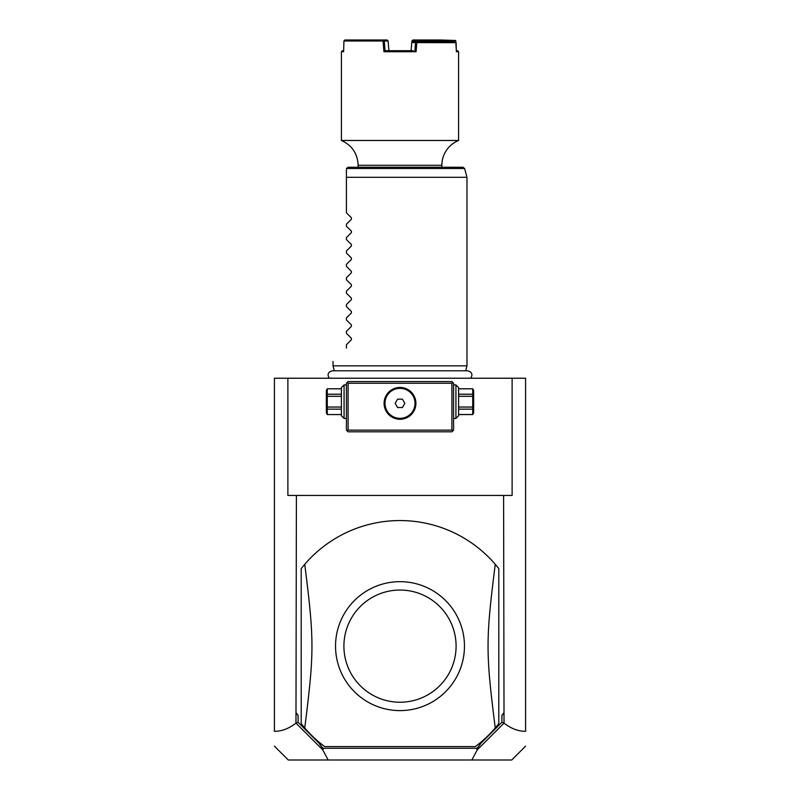 <?xml version="1.0" encoding="UTF-8"?>
<svg xmlns="http://www.w3.org/2000/svg" width="800" height="800" viewBox="0 0 800 800"><rect width="100%" height="100%" fill="white"/><g stroke="black" fill="none" stroke-linecap="round" stroke-linejoin="round"><path stroke-width="1.2" d="M512.12 378.23L525.58 378.23L525.58 731.32C518.33 731.36 511.14 728.63 504.03 723.13L503.6 495.44L512.12 495.44L512.12 378.23L287.88 378.23L287.88 495.44L296.4 495.44L295.97 723.13C288.86 728.63 281.67 731.36 274.42 731.32L274.42 378.23L287.88 378.23M274.42 731.32L274.42 730.72L274.42 731.32M504.03 723.13L477.33 749.76L471.83 760L288.28 760L274.42 746.14M328.17 760L322.67 749.76L295.97 723.13M296.4 713.12L298.08 715.34L295.97 713.12M298.08 715.34L298.08 722.25L296.14 723.23M296.4 495.44L503.6 495.44M471.83 760L511.72 760L525.58 746.14M298.08 722.25L319.03 743.2L322.85 748.28L477.15 748.28L480.97 743.2L501.92 722.25L501.92 715.34L504.03 713.12M501.92 722.25L503.86 723.23M501.92 715.34L503.6 713.12M498.79 568.61A125.58 125.58 0 0 0 304.75 564.3L301.21 568.61L301.21 723.67L304.75 727.98A125.58 125.58 0 0 0 324.65 746.6L475.35 746.6A125.58 125.58 0 0 0 495.25 727.98C485.66 651.69 485.66 640.59 495.25 564.3L498.79 568.61L498.79 723.67L495.25 727.98M319.03 743.2L323.27 749.15L322.67 749.76M323.27 749.15L322.85 748.28M477.33 749.76L476.73 749.15L477.15 748.28M480.97 743.2L476.73 749.15M398.51 710.59A64.47 64.47 0 0 0 464.46 646.89A64.47 64.47 0 0 0 400 581.67A64.47 64.47 0 0 0 335.54 645.39A64.47 64.47 0 0 0 398.51 710.59M304.75 564.3C314.34 640.59 314.34 651.69 304.75 727.98M400 590.05A56.09 56.09 0 0 0 343.91 646.14A56.09 56.09 0 0 0 400 702.23A56.09 56.09 0 0 0 456.09 646.14A56.09 56.09 0 0 0 400 590.05M452.74 382.42L451.91 381.58L348.09 381.58L346.42 383.26L346.42 430.14L348.09 431.81L451.91 431.81L453.58 430.14L453.58 383.26L452.74 382.42L451.91 383.26L348.09 383.26L347.26 382.42M453.58 404.38L453.58 403.48M453.58 402.58L453.58 400.77M453.58 399.87L453.58 398.97M346.42 400.77L346.42 402.58M346.42 403.48L346.42 404.38M346.42 398.97L346.42 399.87M348.09 383.26L348.09 430.14L451.91 430.14L451.91 383.26M451.91 430.14L452.74 430.98M400 419.26A15.91 15.91 0 0 1 384.09 403.35A15.91 15.91 0 0 1 400 387.44A15.91 15.91 0 0 1 415.91 403.35A15.91 15.91 0 0 1 400 419.26M348.09 430.14L347.26 430.98M399.24 387.46L398.68 387.5M398.48 387.51L397.73 387.61M396.97 387.73L396.22 387.9M395.47 388.1L394.73 388.34M393.99 388.62L393.26 388.94M392.99 389.07L391.83 389.7M391.14 390.14L389.81 391.14M389.18 391.69L387.47 393.55M386.97 394.22L385.72 396.34M385.38 397.07L384.84 398.54M384.3 400.76L384.2 401.5M384.13 402.24L384.1 402.98M384.1 403.72L384.13 404.46M384.2 405.19L384.3 405.93M384.84 408.15L385.38 409.63M385.72 410.36L386.97 412.48M387.47 413.15L389.18 415.01M389.81 415.56L391.14 416.56M391.83 417L393.99 418.08M394.73 418.36L395.47 418.6M396.22 418.8L396.97 418.96M397.73 419.09L398.48 419.18M398.68 419.2L399.24 419.24M400.76 419.24L401.32 419.2M401.52 419.18L402.27 419.09M403.03 418.96L403.78 418.8M404.53 418.6L405.27 418.36M406.01 418.08L406.74 417.76M407.02 417.63L408.17 417M408.86 416.56L410.19 415.56M410.82 415.01L412.53 413.15M413.03 412.48L414.28 410.36M414.62 409.63L415.16 408.15M415.7 405.93L415.8 405.19M415.87 404.46L415.9 403.72M415.9 402.98L415.87 402.24M415.8 401.5L415.7 400.76M415.16 398.54L414.62 397.07M414.28 396.34L413.03 394.22M412.53 393.55L410.82 391.69M410.19 391.14L408.86 390.14M408.17 389.7L406.01 388.62M405.27 388.34L404.53 388.1M403.78 387.9L403.03 387.73M402.27 387.61L401.52 387.51M401.32 387.5L400.76 387.46M400 388.35A15 15 0 0 1 415 403.35A15 15 0 0 1 400 418.35A15 15 0 0 1 385 403.35A15 15 0 0 1 400 388.35M397.58 407.53L402.42 407.53L404.83 403.35L402.42 399.16L397.58 399.16L395.17 403.35L397.58 407.53M344.07 418.42L341.4 415.74L341.4 387.61L344.07 384.93L344.07 418.42L346.42 418.42M341.4 388.84L327.29 388.78L326.33 390.46L326.33 412.89L327.29 414.57L341.4 414.51M341.4 394.21L327.29 394.21L327.29 388.84M341.4 396.3L327.29 396.3L327.29 394.21M341.4 407.05L327.29 407.05L327.29 396.3M341.4 409.14L327.29 409.14L327.29 407.05M327.29 409.14L327.29 414.51M455.93 384.93L458.6 387.61L458.6 415.74L455.93 418.42L455.93 384.93L453.58 384.93M458.6 396.3L472.71 396.3L472.71 414.57L473.67 412.89L473.67 390.46L472.71 388.78L458.6 388.84M458.6 407.05L472.71 407.05M458.6 394.21L472.71 394.21L472.71 396.3M472.71 394.21L472.71 388.84M458.6 414.51L472.71 414.51M458.6 409.14L472.71 409.14M470.79 378.23C472.96 374.39 471.91 371.91 467.63 370.8L332.37 370.8L334.35 370.8L333.02 365.84L466.98 365.84L466.98 177.3L346.42 177.3L346.42 168.93L346.42 212.8L351.41 217.78L351.41 219.2L346.42 224.19L351.41 219.2M346.48 168.5L348.09 167.26L463 167.26L464.62 168.5L346.48 168.5M441.86 167.26L441.86 165.3L358.14 165.3C357.6 153.63 352.02 145.35 341.4 140.47L458.6 140.47A26.79 26.79 0 0 0 441.86 165.3M358.14 167.26L358.14 165.3M456.13 42.68L416.77 42.62L416.96 41.67L455.05 41.67L456.13 42.68L456.36 51.72L458.6 51.72L457.6 50.72L456.33 50.72L455.72 40.48L455.39 41L440.52 40.52L440.86 40L455.72 40.48M343.67 50.72L342.4 50.72L341.4 51.72L343.64 51.72L343.91 41L383.01 41L383.93 51.72L416.07 51.72L416.84 42.68M440.86 40L412.96 40L411.9 41L411.35 47.68M412.28 40.52L440.52 40.52M455.41 42.01L455.39 41M416.96 41.67L412.84 41.67L411.78 42.59L411.09 50.73M416.77 42.62L415.59 42.62L416.44 41.67M416.07 51.72L414.91 50.71L415.58 42.59L411.78 42.59M383.01 41L383.61 40.48L384.28 41L385.09 50.71L413.26 50.72M386.74 50.72L385.09 50.71L383.93 51.72M383.61 40.48L383.22 40L387.04 40L387.72 40.52L388.1 41L384.28 41M343.91 41L344.9 40L383.22 40M412.5 41.97L412.58 41M439.93 41L439.94 41.67M388.91 50.73L388.1 41M441.15 41L441.16 41.67M346.42 226.19L351.41 231.18L346.42 226.19L346.42 224.19M351.41 231.18L351.41 232.6L346.42 237.59L351.41 232.6M346.42 239.59L351.41 244.57L346.42 239.59L346.42 237.59M351.41 244.57L351.41 245.99L346.42 250.98L351.41 245.99M346.42 252.98L351.41 257.97L346.42 252.98L346.42 250.98M351.41 257.97L351.41 259.39L346.42 264.38L351.41 259.39M346.42 266.38L351.41 271.36L346.42 266.38L346.42 264.38M351.41 271.36L351.41 272.78L346.42 277.77L351.41 272.78M346.42 279.77L351.41 284.76L346.42 279.77L346.42 277.77M351.41 284.76L351.41 286.18L346.42 291.17L351.41 286.18M346.42 293.17L351.41 298.15L346.42 293.17L346.42 291.17M351.41 298.15L351.41 299.58L346.42 304.56L351.41 299.58M346.42 306.56L351.41 311.55L346.42 306.56L346.42 304.56M351.41 311.55L351.41 312.97L346.42 317.96L351.41 312.97M346.42 319.96L351.41 324.95L346.42 319.96L346.42 317.96M351.41 324.95L351.41 326.37L346.42 331.35L351.41 326.37M346.42 333.35L351.41 338.34L346.42 333.35L346.42 331.35M351.41 338.34L351.41 339.76L346.42 344.75L351.41 339.76M346.42 348.09C328.28 366.23 328.28 366.23 346.42 348.09C328.28 366.23 328.28 366.23 346.42 348.09L346.42 344.75M351.41 217.78L346.42 212.8M344.07 384.93L346.42 384.93M341.4 388.78L327.29 388.78M341.4 414.57L327.29 414.57M455.93 418.42L453.58 418.42M458.6 388.78L472.71 388.78M458.6 414.57L472.71 414.57M329.21 378.23C327.04 374.39 328.09 371.91 332.37 370.8M465.65 370.8L466.98 365.84M464.62 168.5L466.98 177.3M458.6 51.72L458.6 140.47M341.4 51.72L341.4 140.47M333.02 365.84L333.02 361.49"/></g></svg>
